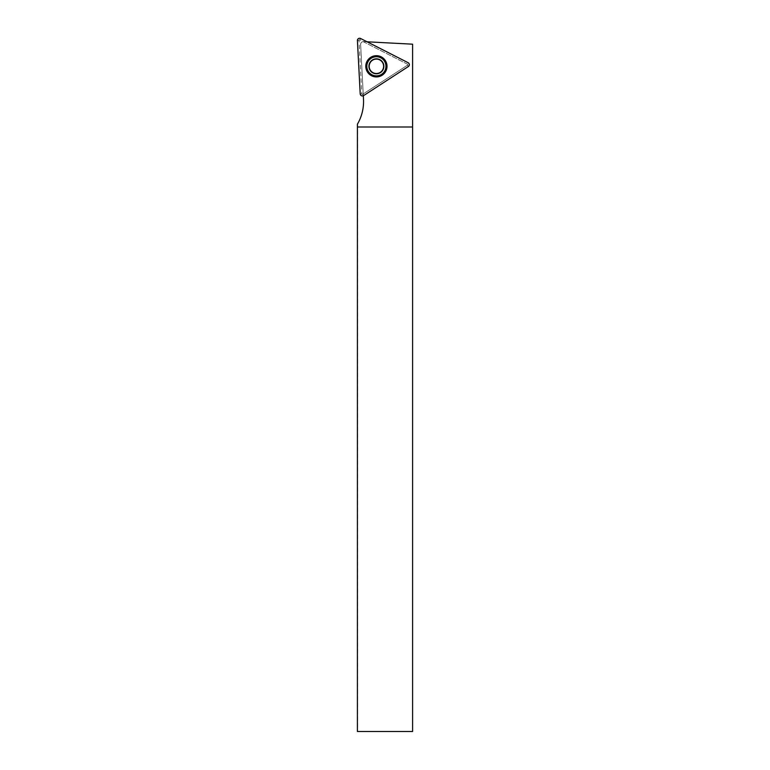 <?xml version="1.0" encoding="UTF-8"?>
<svg xmlns="http://www.w3.org/2000/svg" width="770" height="770" viewBox="0 0 770 770"><rect width="100%" height="100%" fill="white"/><g stroke="black" fill="none" stroke-linecap="round" stroke-linejoin="round"><path stroke-width="0.58" stroke-dasharray="3.85 2.89" d="M376.395 56.739A9.567 9.567 0 0 0 367.223 69.021A9.567 9.567 0 0 0 381.602 74.324A9.567 9.567 0 0 0 376.395 56.739M372.16 59.791A7.767 7.767 0 0 1 384.143 65.902A7.767 7.767 0 0 1 372.873 73.227A7.767 7.767 0 0 1 372.16 59.791A7.767 7.767 0 0 0 369.879 70.532A7.767 7.767 0 0 0 380.621 72.813A7.767 7.767 0 0 0 382.902 62.072A7.767 7.767 0 0 0 372.16 59.791A7.767 7.767 0 0 0 372.873 73.227A7.767 7.767 0 0 0 384.143 65.902A7.767 7.767 0 0 0 372.16 59.791A7.767 7.767 0 0 1 382.902 62.072A7.767 7.767 0 0 1 380.621 72.813A7.767 7.767 0 0 1 369.879 70.532A7.767 7.767 0 0 1 372.16 59.791M363.228 93.911L407.484 65.18A0.578 0.578 0 0 0 407.426 64.18L363.171 41.628L366.713 41.782L408.09 62.87A2.041 2.041 0 0 1 408.283 66.403L363.517 95.47A2.041 2.041 0 0 1 363.315 95.586L360.639 44.535A2.772 2.772 0 0 1 363.171 41.628M357.405 731.5L412.595 731.5L412.595 44.188L363.556 41.619A2.772 2.772 0 0 0 360.639 44.535L363.498 99.147A44.92 44.92 0 0 1 357.646 123.778L357.415 124.182M412.595 126.992L357.415 126.992M357.646 123.778L357.646 731.5M408.283 66.403L407.484 65.18L362.718 94.248A0.578 0.578 0 0 1 361.823 93.786L359.032 40.492A0.578 0.578 0 0 1 359.869 39.944L407.426 64.18A0.578 0.578 0 0 1 407.484 65.18L408.36 66.538M382.074 75.056A10.434 10.434 0 0 0 381.131 57.009A10.434 10.434 0 0 0 365.981 66.846A10.434 10.434 0 0 0 382.074 75.056A10.434 10.434 0 0 1 365.981 66.846A10.434 10.434 0 0 1 381.131 57.009A10.434 10.434 0 0 1 382.074 75.056M381.92 74.815A10.145 10.145 0 0 1 366.26 66.836A10.145 10.145 0 0 1 380.996 57.259A10.145 10.145 0 0 1 381.92 74.815A10.145 10.145 0 0 0 380.996 57.259A10.145 10.145 0 0 0 366.26 66.836A10.145 10.145 0 0 0 381.92 74.815M359.869 39.944L360.61 38.5M361.823 93.786L360.206 93.873M357.415 40.579L359.032 40.492M363.604 95.605L362.718 94.248"/><path stroke-width="1.16" d="M365.865 66.307A10.53 10.53 0 0 0 382.122 75.133A10.53 10.53 0 0 0 381.419 57.057A10.53 10.53 0 0 0 365.865 66.307M380.322 72.351A7.209 7.209 0 0 1 369.196 66.682A7.209 7.209 0 0 1 379.668 59.877A7.209 7.209 0 0 1 380.322 72.351M381.602 74.324A9.567 9.567 0 0 1 366.838 66.807A9.567 9.567 0 0 1 380.736 57.779A9.567 9.567 0 0 1 381.602 74.324M367.097 41.801L412.595 44.188L412.595 731.5L357.405 731.5L357.415 124.182A44.92 44.92 0 0 0 363.498 99.147L363.325 95.759M412.595 126.992L357.405 126.992M408.167 62.726L360.61 38.5A2.204 2.204 0 0 0 357.415 40.579L360.206 93.873A2.204 2.204 0 0 0 363.604 95.605L408.36 66.538A2.204 2.204 0 0 0 408.167 62.726M370.611 57.404A10.616 10.616 0 0 0 367.492 72.082A10.616 10.616 0 0 0 382.17 75.21A10.616 10.616 0 0 0 385.298 60.522A10.616 10.616 0 0 0 370.611 57.404M363.604 95.605L408.36 66.538C409.698 65.2 409.63 63.929 408.167 62.726L360.61 38.5C358.781 38.019 357.713 38.702 357.415 40.579L360.206 93.873C360.697 95.701 361.833 96.279 363.604 95.605"/></g></svg>
